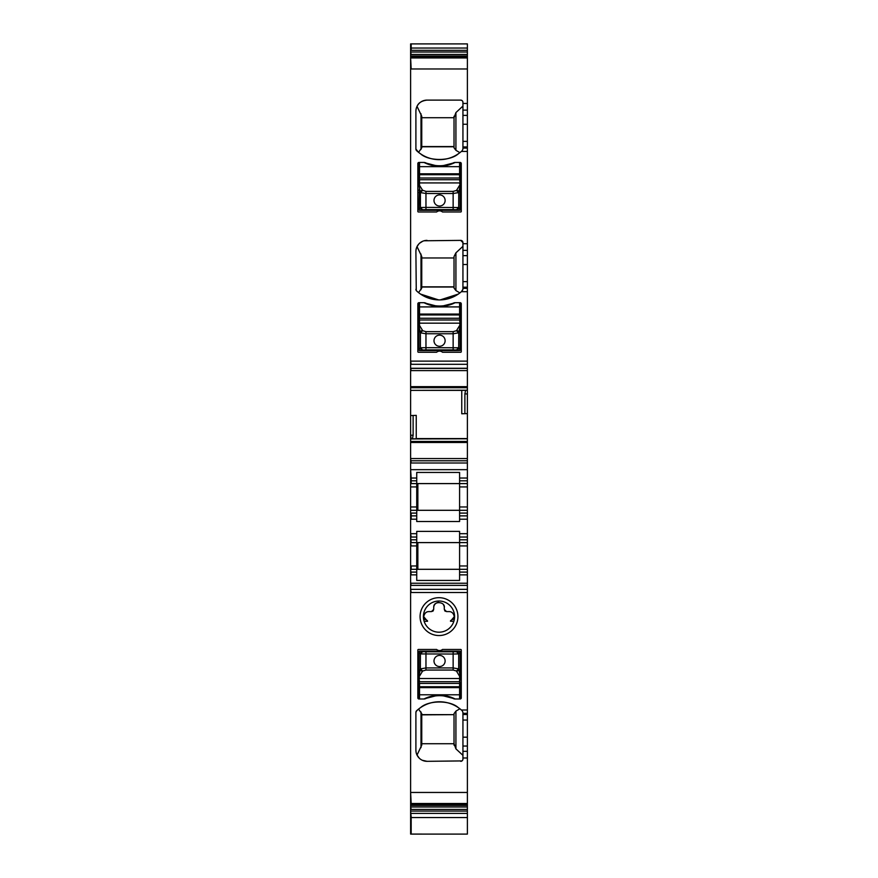 <?xml version="1.0" encoding="UTF-8"?>
<svg xmlns="http://www.w3.org/2000/svg" width="878" height="878" viewBox="0 0 878 878"><rect width="100%" height="100%" fill="white"/><g stroke="black" fill="none" stroke-linecap="round" stroke-linejoin="round"><path stroke-width="1.32" d="M410.619 44.372L410.619 515.88L416.732 515.88L416.732 513.092L411.167 513.092L411.167 519.216L416.732 519.216L416.732 515.88M410.619 510.305L416.732 510.305L416.732 478.027L411.167 478.027L411.167 483.591L459.589 483.591L459.589 478.027L467.381 478.027L467.381 390.216L411.167 390.37L461.751 390.37M410.619 483.591L410.619 486.928M410.619 460.774L467.381 460.774M410.619 415.546L413.121 415.481L413.121 435.236L412.397 438.945L467.381 438.791M410.619 390.37L465.505 390.337M410.619 368.387L467.381 368.387L467.381 43.9L410.619 43.9M410.619 57.322L467.381 57.322M410.619 48.038L467.381 48.038M410.619 816.463L410.619 834.089L467.381 834.1L467.381 757.988L462.936 757.988L462.936 712.398L462.223 710.774L462.936 712.398M410.619 515.88L410.619 813.401L467.381 813.401M410.619 813.401L410.619 817.067M410.619 804.116L467.381 804.116M410.619 574.87L410.619 583.222M410.619 569.306L411.167 574.87L416.732 574.87L416.732 572.094L410.619 572.094M410.619 542.593L411.167 545.929L416.732 545.929L416.732 542.593L467.381 542.593L417.291 542.593L417.291 569.306L417.851 569.306L417.851 542.593M410.619 537.029L411.167 542.593L416.732 542.593L416.732 537.029L411.167 537.029L410.619 533.681M454.025 286.832L421.747 286.832M421.747 287.029L454.025 287.029M418.806 244.007L417.028 246.63L421.747 256.508L421.747 288.061L418.554 292.604L416.611 290.925A33.397 33.397 0 0 0 461.378 291.683L462.936 289.29L462.223 290.925M454.025 257.967L421.747 257.967M462.936 246.334L455.923 252.831L454.025 256.508L454.025 288.061L455.923 290.585L459.896 292.901M458.272 294.097L440.196 299.914M438.627 299.914L420.562 294.097M460.709 240.374A2.228 2.228 0 0 1 462.936 242.591L460.709 240.374L424.03 240.781M422.713 241.241L419.607 243.217M427.037 240.374A11.129 11.129 0 0 0 415.898 251.503L416.26 290.508M415.898 251.503L416.084 249.517M416.446 248.079L417.028 246.63M462.936 242.591L462.936 289.29M415.898 289.29A2.228 2.228 0 0 0 416.611 290.925M410.619 368.277L411.167 370.604L467.381 370.604L467.381 368.387M467.381 370.604L467.381 390.216M459.589 480.815L467.381 480.815L467.381 478.027M467.381 480.815L467.381 483.591L459.589 483.591L459.589 510.305L417.851 510.305L417.851 483.591L467.381 483.591L467.381 506.968L459.589 506.968M467.381 515.88L459.589 515.88L459.589 519.216L467.381 519.216L467.381 506.968M467.381 519.216L467.381 537.029L459.589 537.029L459.589 531.388L416.732 531.388L416.732 533.681L411.167 533.681M459.589 537.029L459.589 545.929L467.381 545.929L467.381 537.029M467.381 545.929L467.381 565.97L459.589 565.97L459.589 545.929M410.619 583.244L411.167 585.374L467.381 585.374L467.381 565.97M467.381 585.374L467.381 713.342L462.936 713.342M462.936 751.327L467.381 751.327L467.381 713.342M467.381 751.327L467.381 757.988M461.993 100.52L460.709 100.114A2.228 2.228 0 0 1 462.936 102.342L462.936 115.391L467.381 115.391M462.936 115.391L462.936 149.041L462.223 150.665L462.936 149.041M462.936 102.342L462.673 101.288M460.709 100.114L427.037 100.114A11.129 11.129 0 0 0 415.898 111.243L416.073 109.289M427.037 100.114C421.813 100.75 418.477 102.836 417.028 106.381L416.446 107.818M415.898 111.243L415.898 149.041A2.228 2.228 0 0 0 416.611 150.665A33.397 33.397 0 0 0 461.378 151.433L462.223 150.665M415.898 149.041L418.554 152.344L421.747 147.811L421.747 116.247L417.028 106.381M458.272 153.837C450.096 161.322 428.727 161.311 420.562 153.837M418.96 302.701A1.108 1.108 0 0 0 417.851 303.821L417.851 351.683A0.56 0.56 0 0 0 418.411 352.243L436.607 352.243A4.456 4.456 0 0 1 442.501 352.243L460.709 352.243A0.56 0.56 0 0 0 461.268 351.683L461.268 303.821A1.108 1.108 0 0 0 460.149 302.701L455.144 302.701A3.896 3.896 0 0 0 453.564 303.042A34.505 34.505 0 0 1 425.556 303.042A3.896 3.896 0 0 0 423.975 302.701L418.96 302.701L418.96 307.157L417.851 307.157M426.587 303.481L435.356 305.753M443.555 305.774L452.532 303.481M423.975 162.452L418.96 162.452A1.108 1.108 0 0 0 417.851 163.56L417.851 211.433A0.56 0.56 0 0 0 418.411 211.982L436.607 211.982A4.456 4.456 0 0 1 442.501 211.982L460.709 211.982A0.56 0.56 0 0 0 461.268 211.433L461.268 163.56A1.108 1.108 0 0 0 460.149 162.452L455.144 162.452A3.896 3.896 0 0 0 453.564 162.781A34.505 34.505 0 0 1 425.556 162.781A3.896 3.896 0 0 0 423.975 162.452A34.505 34.505 0 0 0 455.144 162.452M426.587 163.22L435.356 165.503M443.555 165.525L452.532 163.22M467.381 413.582L464.879 413.67L464.879 393.926L465.603 390.216M461.751 390.589L461.751 413.779L464.879 413.67M413.121 415.481L416.249 415.371L416.249 438.791M459.589 478.027L459.589 472.452L416.732 472.452L416.732 478.027M467.381 510.305L459.589 510.305L459.589 515.88M467.381 569.306L459.589 569.306L459.589 565.97M417.291 569.306L459.589 569.306L459.589 574.87L467.381 574.87M416.732 574.87L416.732 580.446L459.589 580.446L459.589 574.87M461.993 760.919L427.037 761.325A11.129 11.129 0 0 1 415.898 750.196L415.898 712.398L416.611 710.774A33.397 33.397 0 0 1 461.378 710.006L462.223 710.774M421.747 117.718L454.025 117.718L455.923 112.571L462.936 106.084M455.923 112.571L455.923 150.325L459.896 152.651M455.923 150.325L454.025 147.811L454.025 146.571L421.747 146.571M421.747 146.78L454.025 146.78M417.851 322.742L418.96 322.742L417.851 322.742M460.149 322.742L461.268 322.742L460.149 322.742M460.149 323.708L459.589 319.987L419.519 319.987L419.519 323.181L459.589 323.181L460.149 325.957L460.149 319.987L460.149 324.333M418.96 323.708L418.96 325.968L419.519 325.431L418.96 309.978L417.851 309.978M418.96 319.987L419.519 318.264L459.589 318.264L460.149 319.987L460.149 307.157L461.268 307.157M418.96 162.452L418.96 166.908L417.851 166.908M417.851 182.492L418.96 182.492L417.851 182.492M460.149 182.492L461.268 182.492L460.149 182.492M460.149 183.447L459.589 179.727L419.519 179.727L419.519 182.92L459.589 182.92L460.149 185.697L460.149 179.727L460.149 184.073M418.96 183.447L418.96 185.708L419.519 185.17L418.96 169.717L417.851 169.717M418.96 179.727L419.519 178.004L459.589 178.004L460.149 179.727L460.149 166.908L461.268 166.908M459.589 519.216L459.589 521.51L416.732 521.51L416.732 519.216M416.732 483.591L417.291 483.591L416.732 513.092M416.732 537.029L416.732 533.681M416.732 572.094L416.732 545.929M416.732 510.305L459.589 510.305M460.709 761.325A2.228 2.228 0 0 0 462.936 759.097L462.673 760.15M462.936 759.097L462.936 757.988M416.26 711.18L418.554 709.095L421.747 713.627L421.747 745.192L417.028 755.058L416.446 753.62M458.272 707.602C450.096 700.117 428.727 700.128 420.562 707.602M415.898 712.398A2.228 2.228 0 0 1 416.611 710.774M415.898 750.196L416.073 752.15M427.037 761.325L422.318 760.271M419.245 758.142L417.028 755.058M429.924 600.003A18.921 18.921 0 0 1 455.605 607.543A18.921 18.921 0 0 1 448.076 633.225A18.921 18.921 0 0 1 422.395 625.685A18.921 18.921 0 0 1 429.924 600.003M450.469 627.166A15.584 15.584 0 0 1 424.129 621.284A15.584 15.584 0 0 1 448.888 604.569A15.584 15.584 0 0 1 450.469 627.166M455.144 698.987A3.896 3.896 0 0 1 453.564 698.658A34.505 34.505 0 0 0 425.556 698.658A3.896 3.896 0 0 1 423.975 698.987L418.96 698.987A1.108 1.108 0 0 1 417.851 697.878L417.851 650.005A0.56 0.56 0 0 1 418.411 649.457L436.607 649.457A4.456 4.456 0 0 0 442.501 649.457L460.709 649.457A0.56 0.56 0 0 1 461.268 650.005L461.268 697.878A1.108 1.108 0 0 1 460.149 698.987L455.144 698.987A34.505 34.505 0 0 0 423.975 698.987M426.587 698.219L435.356 695.936M443.555 695.914L452.532 698.219M454.025 116.247L454.025 147.811M454.025 117.718L454.025 146.571M417.291 510.305L417.851 510.305M417.291 483.591L417.851 483.591M416.732 569.306L411.167 569.306L411.167 565.97L416.732 565.97M459.589 569.306L417.851 569.306M417.291 542.593L416.732 542.593M459.896 708.787L455.923 711.114L455.923 748.868L462.936 755.354M455.923 748.868L454.025 743.721L421.747 743.721M455.923 711.114L454.025 713.627L454.025 745.192M421.747 714.659L454.025 714.659L454.025 713.627M461.268 694.531L460.149 694.531L460.149 691.71L461.268 691.71M418.96 677.981L419.519 681.701L459.589 681.701L459.589 678.518L419.519 678.518L418.96 675.742L418.96 691.71L417.851 691.71M460.149 677.981L460.149 675.731L459.589 676.269L460.149 691.71M418.96 681.701L419.519 683.435L459.589 683.435L460.149 677.355M461.268 678.946L460.149 678.946M418.96 678.946L417.851 678.946M454.025 714.659L421.747 714.857M454.025 743.721L454.025 714.857M450.776 620.461A1.108 1.108 0 0 0 450.469 621.229L453.871 621.284L450.469 621.229L454.299 616.707C453.553 613.272 451.786 611.571 449.02 611.604L446.518 611.604L444.29 609.376L444.29 607.653A5.29 5.29 0 0 0 443.478 604.832M438.77 602.374A5.29 5.29 0 0 0 433.754 607.005C433.556 600.629 445.442 601.66 444.29 607.653M427.531 621.284L424.129 621.284M452.829 619.594A3.336 3.336 0 0 0 453.838 618.529M453.3 613.799A5.29 5.29 0 0 0 451.457 612.196M444.608 610.528A2.228 2.228 0 0 0 445.398 611.308M433.732 607.203A5.29 5.29 0 0 0 433.71 607.653L433.754 607.005M432.602 611.308A2.228 2.228 0 0 0 433.392 610.528M426.543 612.196A5.29 5.29 0 0 0 424.7 613.799M424.162 618.529A3.336 3.336 0 0 0 425.171 619.594M433.71 607.653L433.71 609.376L431.482 611.604L428.98 611.604C426.214 611.571 424.447 613.272 423.701 616.707L427.531 621.229A1.108 1.108 0 0 0 427.224 620.461M422.636 671.001L425.962 670.057L425.962 667.928L420.419 668.871L422.636 671.001L419.596 675.994L418.96 675.742L419.015 651.695A0.56 0.549 111.8 0 1 419.563 651.136L459.589 651.125L460.149 651.674L458.7 653.923A2.228 2.217 -111.8 0 0 456.483 651.695L458.7 653.923L453.147 654.033L453.147 651.805L456.472 651.695M456.483 651.695L459.589 651.125L460.149 651.674L460.149 675.742L458.7 668.871L458.7 653.923M418.96 680.626L418.96 677.355M460.149 698.987L460.149 694.783L418.96 694.783L418.96 698.987M418.96 694.783L418.96 683.435L419.519 683.435L419.519 686.739L459.589 686.739L459.589 687.628L419.519 687.628A0.56 0.549 180 0 0 418.96 688.176M460.149 694.783L460.149 688.176A0.56 0.549 180 0 0 459.589 687.628L459.589 698.987M460.149 687.287A0.56 0.549 180 0 0 459.589 686.739L459.589 683.435L460.149 683.435L460.149 688.176M419.563 651.136L422.625 651.695L420.419 653.923L453.147 654.033L453.147 667.928L458.7 668.871L456.472 671.001L453.147 670.057L425.962 670.057M419.015 651.695L420.419 653.923A2.228 2.217 111.8 0 1 422.625 651.695L425.962 651.805L425.962 667.928L453.147 667.928L453.147 670.057M419.047 675.456L420.364 669.069A2.228 2.118 -164.3 0 0 422.581 671.198M459.589 676.269L456.538 671.198A2.228 2.118 -15.7 0 0 458.755 669.069M459.512 675.994L460.072 675.456M459.545 651.136A0.56 0.549 68.2 0 1 460.105 651.695M439.56 655.416A5.564 5.564 0 0 0 433.995 660.98A5.564 5.564 0 0 0 439.56 666.545A5.564 5.564 0 0 0 445.124 660.98A5.564 5.564 0 0 0 439.56 655.416M456.472 330.699L453.147 331.643L453.147 333.761L458.7 332.817L456.472 330.699L459.512 325.705L460.149 325.957L460.149 350.015A0.56 0.549 -68.2 0 1 459.545 350.552L419.519 350.574L418.96 350.015L419.519 350.574L422.625 350.004L420.419 347.776A2.228 2.217 68.2 0 0 422.625 350.004L425.962 349.894L425.962 347.666L420.419 347.776L418.96 350.015L418.96 325.957L420.419 332.817L420.419 347.776M418.96 321.074L418.96 324.333M423.975 302.701A34.505 34.505 0 0 0 455.144 302.701M419.519 302.701L419.519 314.072L459.589 314.072L459.589 314.961A0.56 0.549 -0 0 0 460.149 314.412L460.149 318.264L459.589 318.264L459.589 314.961L419.519 314.961L419.519 318.264L418.96 318.264L418.96 306.916L460.149 306.916L460.149 302.701M460.149 306.916L460.149 314.412M459.545 350.552L456.472 349.993L458.7 347.776L425.962 347.666L425.962 333.761L420.419 332.817L422.636 330.699L425.962 331.643L453.147 331.643M460.149 350.015L458.7 347.776A2.228 2.217 -68.2 0 1 456.483 350.004M460.072 326.232L458.755 332.619A2.228 2.118 15.7 0 0 456.538 330.49M419.519 325.431L422.581 330.49A2.228 2.118 164.3 0 0 420.364 332.619M419.596 325.705L419.047 326.232M419.563 350.552A0.56 0.549 -111.8 0 1 419.015 350.004M439.56 346.283A5.564 5.564 0 0 0 445.124 340.719A5.564 5.564 0 0 0 439.56 335.155A5.564 5.564 0 0 0 433.995 340.719A5.564 5.564 0 0 0 439.56 346.283M456.472 190.438L453.147 191.382L453.147 193.511L458.7 192.567L456.472 190.438L459.512 185.445L460.149 185.697L460.149 209.754A0.56 0.549 -68.2 0 1 459.545 210.303L419.519 210.314L418.96 209.754L419.519 210.314L422.625 209.743L420.419 207.515A2.228 2.217 68.2 0 0 422.625 209.743L425.962 209.633L425.962 207.406L420.419 207.515L418.96 209.765M418.96 180.813L418.96 184.073M419.519 162.452L419.519 173.811L459.589 173.811L459.589 174.7A0.56 0.549 -0 0 0 460.149 174.151L460.149 178.004L459.589 178.004L459.589 174.7L419.519 174.7L419.519 178.004L418.96 178.004L418.96 166.655L460.149 166.655L460.149 162.452M460.149 166.655L460.149 174.151M459.545 210.303L456.472 209.743L458.7 207.515L425.962 207.406L425.962 193.511L420.419 192.567L420.419 207.515M419.519 185.17L418.96 209.754M422.636 190.438L420.364 192.37A2.228 2.118 164.3 0 1 422.581 190.241L425.962 191.382L453.147 191.382M460.149 209.765L458.7 207.515A2.228 2.217 -68.2 0 1 456.483 209.743M460.072 185.971L458.755 192.37A2.228 2.118 15.7 0 0 456.538 190.241M419.596 185.445L422.581 190.241M419.563 210.303A0.56 0.549 -111.8 0 1 419.015 209.743M419.047 185.971L420.364 192.37M439.56 206.023A5.564 5.564 0 0 0 445.124 200.458A5.564 5.564 0 0 0 439.56 194.894A5.564 5.564 0 0 0 433.995 200.458A5.564 5.564 0 0 0 439.56 206.023M410.619 513.092L410.619 506.968M410.619 480.815L416.732 480.815M410.619 469.675L411.167 478.027M410.619 458.546L411.167 463.002L467.381 463.002M410.619 463.002L411.167 463.002M410.619 441.436L411.167 442.49L467.381 442.49M410.619 442.49L411.167 442.49M410.619 435.236L411.167 438.945L412.397 438.945M410.619 438.945L411.167 438.945M410.619 390.589L411.167 390.589M410.619 390.337L411.167 390.337M410.619 386.66L411.167 387.725L467.381 387.725M410.619 387.725L411.167 387.725M410.619 370.604L411.167 370.604M410.619 361.132L411.167 364.315L467.381 364.315M410.619 364.315L411.167 364.315M410.619 57.937L411.167 68.978L467.381 68.978M410.619 68.978L411.167 68.978M410.619 55.994L411.167 56.861L467.381 56.861M410.619 56.861L411.167 56.861M410.619 52.011L411.167 54.436L467.381 54.436M410.619 54.436L411.167 54.436M411.167 44.372L411.167 50.342L467.381 50.342M410.619 50.342L411.167 50.342M411.167 816.463L411.167 834.089M410.619 811.085L411.167 817.067M410.619 806.992L411.167 809.428L467.381 809.428M410.619 809.428L411.167 809.428M410.619 804.566L411.167 805.444L467.381 805.444M410.619 805.444L411.167 805.444M410.619 803.502L467.381 803.502M410.619 792.461L411.167 803.502M410.619 589.347L411.167 592.529L467.381 592.529M410.619 592.529L411.167 592.529M410.619 585.374L411.167 585.374M410.619 565.97L411.167 565.97M410.619 545.929L411.167 545.929M410.619 539.805L416.732 539.805M410.619 519.216L411.167 519.216M421.001 254.06L421.001 289.74M455.923 252.831L455.923 290.585M461.378 291.683L467.381 291.683M462.936 288.346L467.381 288.346M462.936 250.362L467.381 250.362M462.936 243.711L467.381 243.711M462.936 255.641L467.381 255.641M462.936 264.519L467.381 264.519M462.936 281.629L467.381 281.629M462.936 287.194L467.381 287.194M411.167 361.132L467.381 361.132M411.167 57.937L467.381 57.937M462.936 110.112L467.381 110.112M462.936 103.45L467.381 103.45M461.378 151.433L467.381 151.433M462.936 148.086L467.381 148.086M411.167 368.277L467.381 368.277M411.167 386.66L467.381 386.66M467.381 393.926L464.879 393.926M416.249 438.572L467.381 438.572M412.495 438.813L467.381 438.813M411.167 441.436L467.381 441.436M411.167 458.546L467.381 458.546M411.167 469.675L467.381 469.675M467.381 486.928L459.589 486.928M467.381 513.092L459.589 513.092M467.381 533.681L459.589 533.681M467.381 539.805L459.589 539.805M459.589 572.094L467.381 572.094M467.381 583.222L411.167 583.222M411.167 583.244L467.381 583.244M411.167 589.347L467.381 589.347M467.381 710.006L461.378 710.006M462.936 714.494L467.381 714.494M467.381 720.059L462.936 720.059M462.936 737.18L467.381 737.18M467.381 746.048L462.936 746.048M411.167 792.461L467.381 792.461M411.167 804.566L467.381 804.566M411.167 806.992L467.381 806.992M411.167 811.085L467.381 811.085M411.167 52.011L467.381 52.011M411.167 55.994L467.381 55.994M462.936 124.259L467.381 124.259M462.936 141.38L467.381 141.38M462.936 146.944L467.381 146.944M421.001 113.8L421.001 149.479M461.268 332.762L460.149 332.762M418.96 332.762L417.851 332.762M417.851 330.402L418.96 330.402M460.149 330.402L461.268 330.402M461.268 323.236L460.149 323.236M418.96 323.236L417.851 323.236M461.268 322.138L460.149 322.138M418.96 322.138L417.851 322.138M417.851 319.318L418.96 319.318M460.149 319.318L461.268 319.318M461.268 309.978L460.149 309.978M461.268 192.501L460.149 192.501M418.96 192.501L417.851 192.501M417.851 190.142L418.96 190.142M460.149 190.142L461.268 190.142M461.268 182.975L460.149 182.975M418.96 182.975L417.851 182.975M461.268 181.878L460.149 181.878M418.96 181.878L417.851 181.878M417.851 179.057L418.96 179.057M460.149 179.057L461.268 179.057M461.268 169.717L460.149 169.717M411.167 435.236L413.121 435.236M416.732 486.928L411.167 486.928M416.732 506.968L411.167 506.968M421.001 711.959L421.001 747.639M417.851 694.531L418.96 694.531M418.96 682.382L417.851 682.382M461.268 682.382L460.149 682.382M461.268 679.561L460.149 679.561M418.96 679.561L417.851 679.561M461.268 678.464L460.149 678.464M418.96 678.464L417.851 678.464M461.268 671.297L460.149 671.297M418.96 671.297L417.851 671.297M461.268 668.937L460.149 668.937M418.96 668.937L417.851 668.937M418.96 687.287A0.56 0.549 180 0 1 419.519 686.739L419.519 698.987M420.364 669.069L420.419 653.923M425.962 651.805L453.147 651.805M460.149 313.512A0.56 0.549 -0 0 1 459.589 314.072L459.589 302.701M418.96 313.512A0.56 0.549 -0 0 0 419.519 314.072L419.519 314.961A0.56 0.549 -0 0 1 418.96 314.412M425.962 331.643L425.962 333.761L453.147 333.761L453.147 349.894L425.962 349.894M458.755 332.619L458.7 347.776M456.472 349.993L453.147 349.894M460.149 173.262A0.56 0.549 -0 0 1 459.589 173.811L459.589 162.452M418.96 173.262A0.56 0.549 -0 0 0 419.519 173.811L419.519 174.7A0.56 0.549 -0 0 1 418.96 174.151M425.962 191.382L425.962 193.511L453.147 193.511L453.147 209.633L425.962 209.633M458.755 192.37L458.7 207.515M456.472 209.743L453.147 209.633M467.381 817.539L410.619 817.539"/></g></svg>
